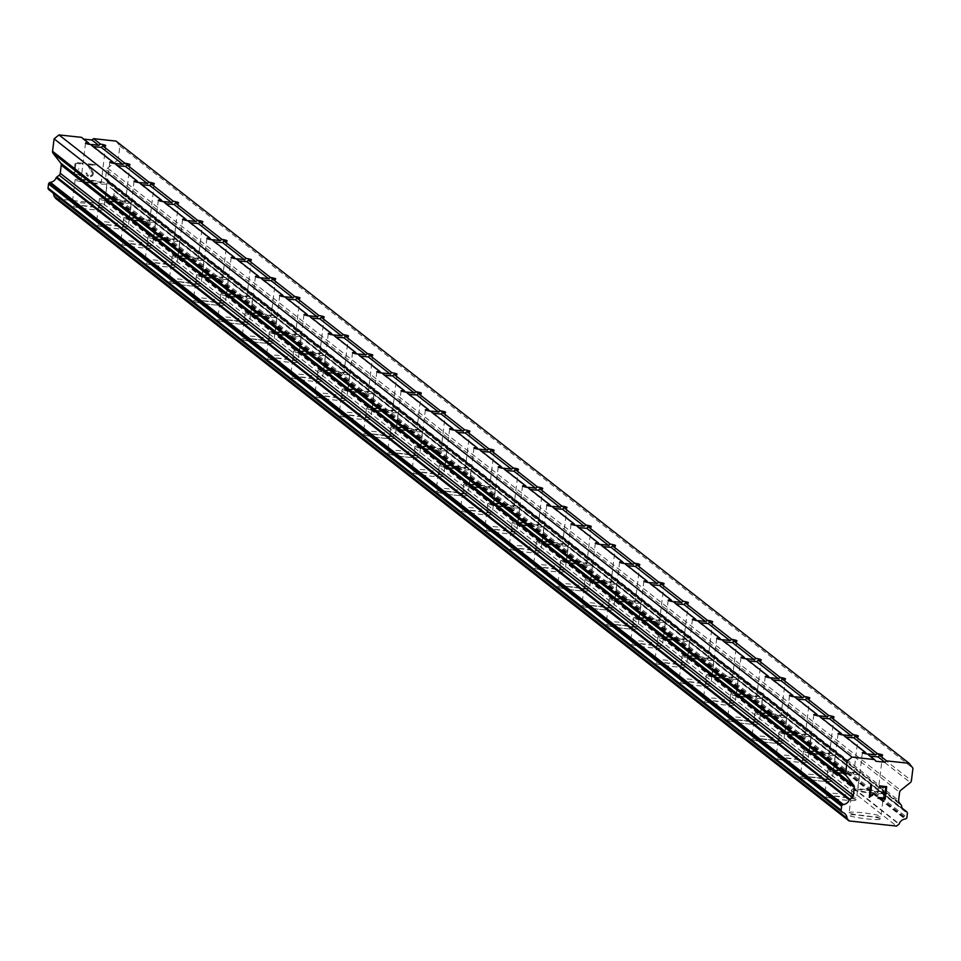 <?xml version="1.0" encoding="UTF-8"?>
<svg xmlns="http://www.w3.org/2000/svg" width="961" height="961" viewBox="0 0 961 961"><rect width="100%" height="100%" fill="white"/><g stroke="black" fill="none" stroke-linecap="round" stroke-linejoin="round"><path stroke-width="0.72" stroke-dasharray="4.8 3.6" d="M857.897 790.194A10.187 0.937 -173 0 1 857.789 790.038A10.187 0.937 -173 0 1 867.254 790.254A10.187 0.937 -173 0 1 877.922 792.357A10.187 0.937 -173 0 1 878.018 792.513A10.187 0.937 -173 0 1 868.564 792.296A10.187 0.937 -173 0 1 857.897 790.194M880.468 818.844A16.013 1.478 7 0 0 863.699 815.529A16.013 1.478 7 0 0 848.839 815.192A16.013 1.478 7 0 0 848.995 815.433A16.013 1.478 7 0 0 865.753 818.748A16.013 1.478 7 0 0 880.624 819.084A16.013 1.478 7 0 0 880.468 818.844M880.456 818.868A16.013 1.478 7 0 0 863.699 815.553A16.013 1.478 7 0 0 848.839 815.216A16.013 1.478 7 0 0 848.995 815.457A16.013 1.478 7 0 0 865.753 818.772A16.013 1.478 7 0 0 880.612 819.12A16.013 1.478 7 0 0 880.456 818.868M833.619 771.142A10.187 0.937 -173 0 1 833.511 770.986A10.187 0.937 -173 0 1 842.977 771.202A10.187 0.937 -173 0 1 853.644 773.317A10.187 0.937 -173 0 1 853.74 773.473A10.187 0.937 -173 0 1 844.287 773.257A10.187 0.937 -173 0 1 833.619 771.142M856.191 799.792A16.013 1.478 7 0 0 839.421 796.477A16.013 1.478 7 0 0 824.562 796.14A16.013 1.478 7 0 0 824.718 796.381A16.013 1.478 7 0 0 841.476 799.696A16.013 1.478 7 0 0 856.347 800.045A16.013 1.478 7 0 0 856.191 799.792M856.179 799.828A16.013 1.478 7 0 0 839.421 796.513A16.013 1.478 7 0 0 824.562 796.164A16.013 1.478 7 0 0 824.718 796.417A16.013 1.478 7 0 0 841.476 799.732A16.013 1.478 7 0 0 856.335 800.069A16.013 1.478 7 0 0 856.179 799.828M809.342 752.091A10.187 0.937 -173 0 1 809.234 751.934A10.187 0.937 -173 0 1 818.7 752.151A10.187 0.937 -173 0 1 829.367 754.265A10.187 0.937 -173 0 1 829.463 754.421A10.187 0.937 -173 0 1 820.009 754.205A10.187 0.937 -173 0 1 809.342 752.091M831.914 780.752A16.013 1.478 7 0 0 815.144 777.425A16.013 1.478 7 0 0 800.285 777.089A16.013 1.478 7 0 0 800.441 777.341A16.013 1.478 7 0 0 817.198 780.656A16.013 1.478 7 0 0 832.07 780.993A16.013 1.478 7 0 0 831.914 780.752A16.013 1.478 7 0 0 815.144 777.461A16.013 1.478 7 0 0 800.285 777.125A16.013 1.478 7 0 0 800.441 777.365A16.013 1.478 7 0 0 817.198 780.68A16.013 1.478 7 0 0 832.058 781.017A16.013 1.478 7 0 0 831.902 780.776M785.065 733.051A10.187 0.937 -173 0 1 784.957 732.895A10.187 0.937 -173 0 1 794.423 733.111A10.187 0.937 -173 0 1 805.09 735.213A10.187 0.937 -173 0 1 805.186 735.369A10.187 0.937 -173 0 1 795.72 735.153A10.187 0.937 -173 0 1 785.065 733.051M807.636 761.701A16.013 1.478 7 0 0 790.867 758.385A16.013 1.478 7 0 0 776.007 758.049A16.013 1.478 7 0 0 776.164 758.289A16.013 1.478 7 0 0 792.921 761.605A16.013 1.478 7 0 0 807.793 761.941A16.013 1.478 7 0 0 807.636 761.701M807.624 761.725A16.013 1.478 7 0 0 790.867 758.409A16.013 1.478 7 0 0 776.007 758.073A16.013 1.478 7 0 0 776.164 758.313A16.013 1.478 7 0 0 792.921 761.641A16.013 1.478 7 0 0 807.781 761.977A16.013 1.478 7 0 0 807.624 761.725M760.788 713.999A10.187 0.937 -173 0 1 760.68 713.843A10.187 0.937 -173 0 1 770.145 714.059A10.187 0.937 -173 0 1 780.812 716.173A10.187 0.937 -173 0 1 780.909 716.329A10.187 0.937 -173 0 1 771.443 716.113A10.187 0.937 -173 0 1 760.788 713.999M783.359 742.649A16.013 1.478 7 0 0 766.59 739.333A16.013 1.478 7 0 0 751.73 738.997A16.013 1.478 7 0 0 751.886 739.237A16.013 1.478 7 0 0 768.644 742.565A16.013 1.478 7 0 0 783.515 742.901A16.013 1.478 7 0 0 783.359 742.649A16.013 1.478 7 0 0 766.59 739.369A16.013 1.478 7 0 0 751.73 739.021A16.013 1.478 7 0 0 751.886 739.273A16.013 1.478 7 0 0 768.644 742.589A16.013 1.478 7 0 0 783.503 742.925A16.013 1.478 7 0 0 783.347 742.685M736.51 694.947A10.187 0.937 -173 0 1 736.402 694.791A10.187 0.937 -173 0 1 745.868 695.007A10.187 0.937 -173 0 1 756.535 697.121A10.187 0.937 -173 0 1 756.631 697.278A10.187 0.937 -173 0 1 747.165 697.061A10.187 0.937 -173 0 1 736.51 694.947M759.082 723.609A16.013 1.478 7 0 0 742.312 720.294A16.013 1.478 7 0 0 727.453 719.945A16.013 1.478 7 0 0 727.609 720.197A16.013 1.478 7 0 0 744.367 723.513A16.013 1.478 7 0 0 759.238 723.849A16.013 1.478 7 0 0 759.082 723.609A16.013 1.478 7 0 0 742.312 720.318A16.013 1.478 7 0 0 727.453 719.981A16.013 1.478 7 0 0 727.609 720.221A16.013 1.478 7 0 0 744.367 723.537A16.013 1.478 7 0 0 759.226 723.885A16.013 1.478 7 0 0 759.07 723.633M712.233 675.907A10.187 0.937 -173 0 1 712.125 675.751A10.187 0.937 -173 0 1 721.591 675.967A10.187 0.937 -173 0 1 732.258 678.082A10.187 0.937 -173 0 1 732.354 678.226A10.187 0.937 -173 0 1 722.888 678.01A10.187 0.937 -173 0 1 712.233 675.907M734.805 704.557A16.013 1.478 7 0 0 718.035 701.242A16.013 1.478 7 0 0 703.176 700.905A16.013 1.478 7 0 0 703.332 701.146A16.013 1.478 7 0 0 720.089 704.461A16.013 1.478 7 0 0 734.961 704.797A16.013 1.478 7 0 0 734.805 704.557M734.793 704.593A16.013 1.478 7 0 0 718.035 701.266A16.013 1.478 7 0 0 703.176 700.929A16.013 1.478 7 0 0 703.332 701.17A16.013 1.478 7 0 0 720.089 704.497A16.013 1.478 7 0 0 734.949 704.833A16.013 1.478 7 0 0 734.793 704.593M687.956 656.856A10.187 0.937 -173 0 1 687.848 656.699A10.187 0.937 -173 0 1 697.314 656.916A10.187 0.937 -173 0 1 707.981 659.03A10.187 0.937 -173 0 1 708.077 659.186A10.187 0.937 -173 0 1 698.611 658.97A10.187 0.937 -173 0 1 687.956 656.856M710.527 685.505A16.013 1.478 7 0 0 693.758 682.19A16.013 1.478 7 0 0 678.898 681.854A16.013 1.478 7 0 0 679.055 682.094A16.013 1.478 7 0 0 695.812 685.421A16.013 1.478 7 0 0 710.684 685.758A16.013 1.478 7 0 0 710.527 685.505M710.515 685.541A16.013 1.478 7 0 0 693.758 682.226A16.013 1.478 7 0 0 678.898 681.878A16.013 1.478 7 0 0 679.055 682.13A16.013 1.478 7 0 0 695.812 685.445A16.013 1.478 7 0 0 710.672 685.782A16.013 1.478 7 0 0 710.515 685.541M663.679 637.804A10.187 0.937 -173 0 1 663.57 637.648A10.187 0.937 -173 0 1 673.036 637.864A10.187 0.937 -173 0 1 683.703 639.978A10.187 0.937 -173 0 1 683.8 640.134A10.187 0.937 -173 0 1 674.334 639.918A10.187 0.937 -173 0 1 663.679 637.804M686.25 666.466A16.013 1.478 7 0 0 669.481 663.15A16.013 1.478 7 0 0 654.621 662.802A16.013 1.478 7 0 0 654.777 663.054A16.013 1.478 7 0 0 671.535 666.369A16.013 1.478 7 0 0 686.406 666.706A16.013 1.478 7 0 0 686.25 666.466M686.238 666.49A16.013 1.478 7 0 0 669.481 663.174A16.013 1.478 7 0 0 654.621 662.838A16.013 1.478 7 0 0 654.777 663.078A16.013 1.478 7 0 0 671.535 666.393A16.013 1.478 7 0 0 686.394 666.742A16.013 1.478 7 0 0 686.238 666.49M639.401 618.764A10.187 0.937 -173 0 1 639.293 618.608A10.187 0.937 -173 0 1 648.759 618.824A10.187 0.937 -173 0 1 659.426 620.938A10.187 0.937 -173 0 1 659.522 621.094A10.187 0.937 -173 0 1 650.056 620.878A10.187 0.937 -173 0 1 639.401 618.764M661.973 647.414A16.013 1.478 7 0 0 645.203 644.098A16.013 1.478 7 0 0 630.344 643.762A16.013 1.478 7 0 0 630.5 644.002A16.013 1.478 7 0 0 647.258 647.318A16.013 1.478 7 0 0 662.129 647.666A16.013 1.478 7 0 0 661.973 647.414M661.961 647.45A16.013 1.478 7 0 0 645.203 644.122A16.013 1.478 7 0 0 630.344 643.786A16.013 1.478 7 0 0 630.5 644.026A16.013 1.478 7 0 0 647.258 647.354A16.013 1.478 7 0 0 662.117 647.69A16.013 1.478 7 0 0 661.961 647.45M615.124 599.712A10.187 0.937 -173 0 1 615.016 599.556A10.187 0.937 -173 0 1 624.482 599.772A10.187 0.937 -173 0 1 635.149 601.886A10.187 0.937 -173 0 1 635.245 602.042A10.187 0.937 -173 0 1 625.779 601.826A10.187 0.937 -173 0 1 615.124 599.712M637.696 628.374A16.013 1.478 7 0 0 620.926 625.046A16.013 1.478 7 0 0 606.067 624.71A16.013 1.478 7 0 0 606.223 624.95A16.013 1.478 7 0 0 622.98 628.278A16.013 1.478 7 0 0 637.852 628.614A16.013 1.478 7 0 0 637.696 628.374A16.013 1.478 7 0 0 620.926 625.082A16.013 1.478 7 0 0 606.067 624.734A16.013 1.478 7 0 0 606.223 624.986A16.013 1.478 7 0 0 622.98 628.302A16.013 1.478 7 0 0 637.84 628.638A16.013 1.478 7 0 0 637.684 628.398M590.847 580.66A10.187 0.937 -173 0 1 590.739 580.516A10.187 0.937 -173 0 1 600.205 580.732A10.187 0.937 -173 0 1 610.872 582.834A10.187 0.937 -173 0 1 610.968 582.991A10.187 0.937 -173 0 1 601.502 582.774A10.187 0.937 -173 0 1 590.847 580.66M613.418 609.322A16.013 1.478 7 0 0 596.649 606.007A16.013 1.478 7 0 0 581.789 605.658A16.013 1.478 7 0 0 581.946 605.91A16.013 1.478 7 0 0 598.703 609.226A16.013 1.478 7 0 0 613.574 609.562A16.013 1.478 7 0 0 613.418 609.322A16.013 1.478 7 0 0 596.649 606.031A16.013 1.478 7 0 0 581.789 605.694A16.013 1.478 7 0 0 581.946 605.935A16.013 1.478 7 0 0 598.703 609.25A16.013 1.478 7 0 0 613.562 609.598A16.013 1.478 7 0 0 613.406 609.346M566.57 561.62A10.187 0.937 -173 0 1 566.461 561.464A10.187 0.937 -173 0 1 575.927 561.68A10.187 0.937 -173 0 1 586.594 563.795A10.187 0.937 -173 0 1 586.69 563.951A10.187 0.937 -173 0 1 577.225 563.735A10.187 0.937 -173 0 1 566.57 561.62M589.141 590.27A16.013 1.478 7 0 0 572.372 586.955A16.013 1.478 7 0 0 557.512 586.618A16.013 1.478 7 0 0 557.668 586.859A16.013 1.478 7 0 0 574.426 590.174A16.013 1.478 7 0 0 589.297 590.522A16.013 1.478 7 0 0 589.141 590.27A16.013 1.478 7 0 0 572.372 586.979A16.013 1.478 7 0 0 557.512 586.642A16.013 1.478 7 0 0 557.668 586.895A16.013 1.478 7 0 0 574.426 590.21A16.013 1.478 7 0 0 589.285 590.547A16.013 1.478 7 0 0 589.129 590.306M542.292 542.569A10.187 0.937 -173 0 1 542.184 542.412A10.187 0.937 -173 0 1 551.65 542.629A10.187 0.937 -173 0 1 562.317 544.743A10.187 0.937 -173 0 1 562.413 544.899A10.187 0.937 -173 0 1 552.947 544.683A10.187 0.937 -173 0 1 542.292 542.569M564.864 571.23A16.013 1.478 7 0 0 548.094 567.903A16.013 1.478 7 0 0 533.235 567.567A16.013 1.478 7 0 0 533.391 567.807A16.013 1.478 7 0 0 550.148 571.134A16.013 1.478 7 0 0 565.02 571.471A16.013 1.478 7 0 0 564.864 571.23M564.852 571.254A16.013 1.478 7 0 0 548.094 567.939A16.013 1.478 7 0 0 533.235 567.603A16.013 1.478 7 0 0 533.391 567.843A16.013 1.478 7 0 0 550.148 571.158A16.013 1.478 7 0 0 565.008 571.495A16.013 1.478 7 0 0 564.852 571.254M518.003 523.529A10.187 0.937 -173 0 1 517.907 523.373A10.187 0.937 -173 0 1 527.373 523.589A10.187 0.937 -173 0 1 538.04 525.691A10.187 0.937 -173 0 1 538.136 525.847A10.187 0.937 -173 0 1 528.67 525.631A10.187 0.937 -173 0 1 518.003 523.529M540.587 552.179A16.013 1.478 7 0 0 523.817 548.863A16.013 1.478 7 0 0 508.958 548.515A16.013 1.478 7 0 0 509.114 548.767A16.013 1.478 7 0 0 525.871 552.082A16.013 1.478 7 0 0 540.743 552.419A16.013 1.478 7 0 0 540.587 552.179M540.575 552.203A16.013 1.478 7 0 0 523.817 548.887A16.013 1.478 7 0 0 508.958 548.551A16.013 1.478 7 0 0 509.114 548.791A16.013 1.478 7 0 0 525.871 552.107A16.013 1.478 7 0 0 540.731 552.455A16.013 1.478 7 0 0 540.575 552.203M493.726 504.477A10.187 0.937 -173 0 1 493.63 504.321A10.187 0.937 -173 0 1 503.096 504.537A10.187 0.937 -173 0 1 513.763 506.651A10.187 0.937 -173 0 1 513.859 506.807A10.187 0.937 -173 0 1 504.393 506.591A10.187 0.937 -173 0 1 493.726 504.477M516.309 533.127A16.013 1.478 7 0 0 499.54 529.811A16.013 1.478 7 0 0 484.68 529.475A16.013 1.478 7 0 0 484.837 529.715A16.013 1.478 7 0 0 501.594 533.031A16.013 1.478 7 0 0 516.453 533.379A16.013 1.478 7 0 0 516.309 533.127M516.297 533.163A16.013 1.478 7 0 0 499.54 529.835A16.013 1.478 7 0 0 484.68 529.499A16.013 1.478 7 0 0 484.837 529.751A16.013 1.478 7 0 0 501.594 533.067A16.013 1.478 7 0 0 516.453 533.403A16.013 1.478 7 0 0 516.297 533.163M469.448 485.425A10.187 0.937 -173 0 1 469.352 485.269A10.187 0.937 -173 0 1 478.818 485.485A10.187 0.937 -173 0 1 489.485 487.599A10.187 0.937 -173 0 1 489.581 487.756A10.187 0.937 -173 0 1 480.116 487.539A10.187 0.937 -173 0 1 469.448 485.425M492.032 514.087A16.013 1.478 7 0 0 475.263 510.759A16.013 1.478 7 0 0 460.403 510.423A16.013 1.478 7 0 0 460.559 510.675A16.013 1.478 7 0 0 477.317 513.991A16.013 1.478 7 0 0 492.176 514.327A16.013 1.478 7 0 0 492.032 514.087M492.02 514.111A16.013 1.478 7 0 0 475.263 510.796A16.013 1.478 7 0 0 460.403 510.459A16.013 1.478 7 0 0 460.559 510.699A16.013 1.478 7 0 0 477.317 514.015A16.013 1.478 7 0 0 492.176 514.351A16.013 1.478 7 0 0 492.02 514.111M445.171 466.385A10.187 0.937 -173 0 1 445.075 466.229A10.187 0.937 -173 0 1 454.541 466.445A10.187 0.937 -173 0 1 465.208 468.548A10.187 0.937 -173 0 1 465.304 468.704A10.187 0.937 -173 0 1 455.838 468.487A10.187 0.937 -173 0 1 445.171 466.385M467.755 495.035A16.013 1.478 7 0 0 450.985 491.72A16.013 1.478 7 0 0 436.126 491.383A16.013 1.478 7 0 0 436.282 491.624A16.013 1.478 7 0 0 453.039 494.939A16.013 1.478 7 0 0 467.899 495.275A16.013 1.478 7 0 0 467.755 495.035A16.013 1.478 7 0 0 450.985 491.744A16.013 1.478 7 0 0 436.126 491.407A16.013 1.478 7 0 0 436.282 491.648A16.013 1.478 7 0 0 453.039 494.975A16.013 1.478 7 0 0 467.899 495.311A16.013 1.478 7 0 0 467.743 495.059M420.894 447.333A10.187 0.937 -173 0 1 420.798 447.177A10.187 0.937 -173 0 1 430.264 447.394A10.187 0.937 -173 0 1 440.931 449.508A10.187 0.937 -173 0 1 441.027 449.664A10.187 0.937 -173 0 1 431.561 449.448A10.187 0.937 -173 0 1 420.894 447.333M443.477 475.983A16.013 1.478 7 0 0 426.708 472.668A16.013 1.478 7 0 0 411.849 472.331A16.013 1.478 7 0 0 412.005 472.572A16.013 1.478 7 0 0 428.762 475.887A16.013 1.478 7 0 0 443.622 476.236A16.013 1.478 7 0 0 443.477 475.983M443.465 476.019A16.013 1.478 7 0 0 426.708 472.704A16.013 1.478 7 0 0 411.849 472.356A16.013 1.478 7 0 0 412.005 472.608A16.013 1.478 7 0 0 428.762 475.923A16.013 1.478 7 0 0 443.622 476.26A16.013 1.478 7 0 0 443.465 476.019M396.617 428.282A10.187 0.937 -173 0 1 396.521 428.125A10.187 0.937 -173 0 1 405.986 428.342A10.187 0.937 -173 0 1 416.654 430.456A10.187 0.937 -173 0 1 416.75 430.612A10.187 0.937 -173 0 1 407.284 430.396A10.187 0.937 -173 0 1 396.617 428.282M419.2 456.943A16.013 1.478 7 0 0 402.431 453.628A16.013 1.478 7 0 0 387.571 453.28A16.013 1.478 7 0 0 387.727 453.532A16.013 1.478 7 0 0 404.485 456.847A16.013 1.478 7 0 0 419.344 457.184A16.013 1.478 7 0 0 419.2 456.943A16.013 1.478 7 0 0 402.431 453.652A16.013 1.478 7 0 0 387.571 453.316A16.013 1.478 7 0 0 387.715 453.556A16.013 1.478 7 0 0 404.485 456.871A16.013 1.478 7 0 0 419.344 457.208A16.013 1.478 7 0 0 419.188 456.968M372.339 409.242A10.187 0.937 -173 0 1 372.243 409.086A10.187 0.937 -173 0 1 381.709 409.302A10.187 0.937 -173 0 1 392.376 411.404A10.187 0.937 -173 0 1 392.472 411.56A10.187 0.937 -173 0 1 383.007 411.344A10.187 0.937 -173 0 1 372.339 409.242M394.911 437.892A16.013 1.478 7 0 0 378.154 434.576A16.013 1.478 7 0 0 363.294 434.24A16.013 1.478 7 0 0 363.45 434.48A16.013 1.478 7 0 0 380.208 437.796A16.013 1.478 7 0 0 395.067 438.132A16.013 1.478 7 0 0 394.911 437.892A16.013 1.478 7 0 0 378.154 434.6A16.013 1.478 7 0 0 363.294 434.264A16.013 1.478 7 0 0 363.438 434.504A16.013 1.478 7 0 0 380.208 437.832A16.013 1.478 7 0 0 395.067 438.168A16.013 1.478 7 0 0 394.911 437.916M348.062 390.19A10.187 0.937 -173 0 1 347.966 390.034A10.187 0.937 -173 0 1 357.432 390.25A10.187 0.937 -173 0 1 368.099 392.364A10.187 0.937 -173 0 1 368.195 392.52A10.187 0.937 -173 0 1 358.729 392.304A10.187 0.937 -173 0 1 348.062 390.19M370.634 418.84A16.013 1.478 7 0 0 353.876 415.524A16.013 1.478 7 0 0 339.017 415.188A16.013 1.478 7 0 0 339.173 415.428A16.013 1.478 7 0 0 355.93 418.756A16.013 1.478 7 0 0 370.79 419.092A16.013 1.478 7 0 0 370.634 418.84M370.634 418.876A16.013 1.478 7 0 0 353.876 415.56A16.013 1.478 7 0 0 339.017 415.212A16.013 1.478 7 0 0 339.161 415.464A16.013 1.478 7 0 0 355.93 418.78A16.013 1.478 7 0 0 370.79 419.116A16.013 1.478 7 0 0 370.634 418.876M323.785 371.138A10.187 0.937 -173 0 1 323.689 370.982A10.187 0.937 -173 0 1 333.155 371.198A10.187 0.937 -173 0 1 343.822 373.312A10.187 0.937 -173 0 1 343.918 373.469A10.187 0.937 -173 0 1 334.452 373.252A10.187 0.937 -173 0 1 323.785 371.138M346.356 399.8A16.013 1.478 7 0 0 329.599 396.485A16.013 1.478 7 0 0 314.74 396.136A16.013 1.478 7 0 0 314.896 396.388A16.013 1.478 7 0 0 331.653 399.704A16.013 1.478 7 0 0 346.513 400.04A16.013 1.478 7 0 0 346.356 399.8M346.356 399.824A16.013 1.478 7 0 0 329.599 396.509A16.013 1.478 7 0 0 314.74 396.172A16.013 1.478 7 0 0 314.884 396.412A16.013 1.478 7 0 0 331.653 399.728A16.013 1.478 7 0 0 346.513 400.076A16.013 1.478 7 0 0 346.356 399.824M299.508 352.098A10.187 0.937 -173 0 1 299.412 351.942A10.187 0.937 -173 0 1 308.877 352.158A10.187 0.937 -173 0 1 319.532 354.273A10.187 0.937 -173 0 1 319.641 354.417A10.187 0.937 -173 0 1 310.175 354.213A10.187 0.937 -173 0 1 299.508 352.098M322.079 380.748A16.013 1.478 7 0 0 305.322 377.433A16.013 1.478 7 0 0 290.462 377.096A16.013 1.478 7 0 0 290.618 377.337A16.013 1.478 7 0 0 307.376 380.652A16.013 1.478 7 0 0 322.235 381A16.013 1.478 7 0 0 322.079 380.748M322.079 380.784A16.013 1.478 7 0 0 305.322 377.457A16.013 1.478 7 0 0 290.45 377.12A16.013 1.478 7 0 0 290.606 377.361A16.013 1.478 7 0 0 307.376 380.688A16.013 1.478 7 0 0 322.235 381.024A16.013 1.478 7 0 0 322.079 380.784M275.23 333.047A10.187 0.937 -173 0 1 275.134 332.89A10.187 0.937 -173 0 1 284.6 333.107A10.187 0.937 -173 0 1 295.255 335.221A10.187 0.937 -173 0 1 295.363 335.377A10.187 0.937 -173 0 1 285.897 335.161A10.187 0.937 -173 0 1 275.23 333.047M297.802 361.708A16.013 1.478 7 0 0 281.044 358.381A16.013 1.478 7 0 0 266.185 358.045A16.013 1.478 7 0 0 266.341 358.285A16.013 1.478 7 0 0 283.099 361.612A16.013 1.478 7 0 0 297.958 361.949A16.013 1.478 7 0 0 297.802 361.708M297.802 361.732A16.013 1.478 7 0 0 281.044 358.417A16.013 1.478 7 0 0 266.173 358.069A16.013 1.478 7 0 0 266.329 358.321A16.013 1.478 7 0 0 283.099 361.636A16.013 1.478 7 0 0 297.958 361.973A16.013 1.478 7 0 0 297.802 361.732M250.953 313.995A10.187 0.937 -173 0 1 250.857 313.839A10.187 0.937 -173 0 1 260.323 314.055A10.187 0.937 -173 0 1 270.978 316.169A10.187 0.937 -173 0 1 271.086 316.325A10.187 0.937 -173 0 1 261.62 316.109A10.187 0.937 -173 0 1 250.953 313.995M273.525 342.657A16.013 1.478 7 0 0 256.767 339.341A16.013 1.478 7 0 0 241.908 338.993A16.013 1.478 7 0 0 242.064 339.245A16.013 1.478 7 0 0 258.821 342.56A16.013 1.478 7 0 0 273.681 342.897A16.013 1.478 7 0 0 273.525 342.657A16.013 1.478 7 0 0 256.767 339.365A16.013 1.478 7 0 0 241.896 339.029A16.013 1.478 7 0 0 242.052 339.269A16.013 1.478 7 0 0 258.821 342.584A16.013 1.478 7 0 0 273.681 342.933A16.013 1.478 7 0 0 273.525 342.681M226.676 294.955A10.187 0.937 -173 0 1 226.58 294.799A10.187 0.937 -173 0 1 236.046 295.015A10.187 0.937 -173 0 1 246.701 297.129A10.187 0.937 -173 0 1 246.809 297.285A10.187 0.937 -173 0 1 237.343 297.069A10.187 0.937 -173 0 1 226.676 294.955M249.247 323.605A16.013 1.478 7 0 0 232.49 320.289A16.013 1.478 7 0 0 217.63 319.953A16.013 1.478 7 0 0 217.787 320.193A16.013 1.478 7 0 0 234.544 323.509A16.013 1.478 7 0 0 249.404 323.857A16.013 1.478 7 0 0 249.247 323.605A16.013 1.478 7 0 0 232.49 320.313A16.013 1.478 7 0 0 217.618 319.977A16.013 1.478 7 0 0 217.775 320.217A16.013 1.478 7 0 0 234.544 323.545A16.013 1.478 7 0 0 249.404 323.881A16.013 1.478 7 0 0 249.247 323.641M202.399 275.903A10.187 0.937 -173 0 1 202.303 275.747A10.187 0.937 -173 0 1 211.768 275.963A10.187 0.937 -173 0 1 222.423 278.077A10.187 0.937 -173 0 1 222.532 278.234A10.187 0.937 -173 0 1 213.066 278.017A10.187 0.937 -173 0 1 202.399 275.903M224.97 304.565A16.013 1.478 7 0 0 208.213 301.237A16.013 1.478 7 0 0 193.353 300.901A16.013 1.478 7 0 0 193.509 301.141A16.013 1.478 7 0 0 210.267 304.469A16.013 1.478 7 0 0 225.126 304.805A16.013 1.478 7 0 0 224.97 304.565A16.013 1.478 7 0 0 208.213 301.274A16.013 1.478 7 0 0 193.341 300.925A16.013 1.478 7 0 0 193.497 301.177A16.013 1.478 7 0 0 210.267 304.493A16.013 1.478 7 0 0 225.126 304.829A16.013 1.478 7 0 0 224.97 304.589M178.121 256.851A10.187 0.937 -173 0 1 178.025 256.707A10.187 0.937 -173 0 1 187.491 256.923A10.187 0.937 -173 0 1 198.146 259.026A10.187 0.937 -173 0 1 198.254 259.182A10.187 0.937 -173 0 1 188.788 258.965A10.187 0.937 -173 0 1 178.121 256.851M200.693 285.513A16.013 1.478 7 0 0 183.935 282.198A16.013 1.478 7 0 0 169.076 281.849A16.013 1.478 7 0 0 169.232 282.102A16.013 1.478 7 0 0 185.99 285.417A16.013 1.478 7 0 0 200.849 285.753A16.013 1.478 7 0 0 200.693 285.513A16.013 1.478 7 0 0 183.935 282.222A16.013 1.478 7 0 0 169.064 281.885A16.013 1.478 7 0 0 169.22 282.126A16.013 1.478 7 0 0 185.99 285.441A16.013 1.478 7 0 0 200.849 285.789A16.013 1.478 7 0 0 200.693 285.537M153.844 237.811A10.187 0.937 -173 0 1 153.748 237.655A10.187 0.937 -173 0 1 163.214 237.872A10.187 0.937 -173 0 1 173.869 239.986A10.187 0.937 -173 0 1 173.977 240.142A10.187 0.937 -173 0 1 164.511 239.926A10.187 0.937 -173 0 1 153.844 237.811M176.416 266.461A16.013 1.478 7 0 0 159.658 263.146A16.013 1.478 7 0 0 144.799 262.809A16.013 1.478 7 0 0 144.955 263.05A16.013 1.478 7 0 0 161.712 266.365A16.013 1.478 7 0 0 176.572 266.714A16.013 1.478 7 0 0 176.416 266.461M176.416 266.497A16.013 1.478 7 0 0 159.658 263.17A16.013 1.478 7 0 0 144.787 262.834A16.013 1.478 7 0 0 144.943 263.086A16.013 1.478 7 0 0 161.712 266.401A16.013 1.478 7 0 0 176.572 266.738A16.013 1.478 7 0 0 176.416 266.497M129.567 218.76A10.187 0.937 -173 0 1 129.471 218.603A10.187 0.937 -173 0 1 138.937 218.82A10.187 0.937 -173 0 1 149.592 220.934A10.187 0.937 -173 0 1 149.7 221.09A10.187 0.937 -173 0 1 140.234 220.874A10.187 0.937 -173 0 1 129.567 218.76M152.138 247.421A16.013 1.478 7 0 0 135.381 244.094A16.013 1.478 7 0 0 120.521 243.758A16.013 1.478 7 0 0 120.678 243.998A16.013 1.478 7 0 0 137.435 247.325A16.013 1.478 7 0 0 152.294 247.662A16.013 1.478 7 0 0 152.138 247.421M152.138 247.445A16.013 1.478 7 0 0 135.381 244.13A16.013 1.478 7 0 0 120.509 243.794A16.013 1.478 7 0 0 120.666 244.034A16.013 1.478 7 0 0 137.435 247.349A16.013 1.478 7 0 0 152.294 247.686A16.013 1.478 7 0 0 152.138 247.445M105.29 199.72A10.187 0.937 -173 0 1 105.193 199.564A10.187 0.937 -173 0 1 114.659 199.78A10.187 0.937 -173 0 1 125.314 201.882A10.187 0.937 -173 0 1 125.423 202.038A10.187 0.937 -173 0 1 115.957 201.822A10.187 0.937 -173 0 1 105.29 199.72M127.861 228.37A16.013 1.478 7 0 0 111.104 225.054A16.013 1.478 7 0 0 96.244 224.706A16.013 1.478 7 0 0 96.4 224.958A16.013 1.478 7 0 0 113.158 228.274A16.013 1.478 7 0 0 128.017 228.61A16.013 1.478 7 0 0 127.861 228.37M127.861 228.394A16.013 1.478 7 0 0 111.104 225.078A16.013 1.478 7 0 0 96.232 224.742A16.013 1.478 7 0 0 96.388 224.982A16.013 1.478 7 0 0 113.158 228.298A16.013 1.478 7 0 0 128.017 228.646A16.013 1.478 7 0 0 127.861 228.394M81.012 180.668A10.187 0.937 -173 0 1 80.916 180.512A10.187 0.937 -173 0 1 90.382 180.728A10.187 0.937 -173 0 1 101.037 182.842A10.187 0.937 -173 0 1 101.145 182.998A10.187 0.937 -173 0 1 91.679 182.782A10.187 0.937 -173 0 1 81.012 180.668M103.584 209.318A16.013 1.478 7 0 0 86.826 206.002A16.013 1.478 7 0 0 71.967 205.666A16.013 1.478 7 0 0 72.123 205.906A16.013 1.478 7 0 0 88.88 209.222A16.013 1.478 7 0 0 103.74 209.57A16.013 1.478 7 0 0 103.584 209.318M103.584 209.354A16.013 1.478 7 0 0 86.826 206.038A16.013 1.478 7 0 0 71.955 205.69A16.013 1.478 7 0 0 72.111 205.942A16.013 1.478 7 0 0 88.88 209.258A16.013 1.478 7 0 0 103.74 209.594A16.013 1.478 7 0 0 103.584 209.354M75.294 180.043A16.013 1.478 -173 0 1 75.138 179.803A16.013 1.478 -173 0 1 89.998 180.139A16.013 1.478 -173 0 1 106.767 183.455A16.013 1.478 -173 0 1 106.923 183.707A16.013 1.478 -173 0 1 92.052 183.359A16.013 1.478 -173 0 1 75.294 180.043M72.435 203.324A16.013 1.478 -173 0 1 72.279 203.071A16.013 1.478 -173 0 1 87.151 203.42A16.013 1.478 -173 0 1 103.908 206.735A16.013 1.478 -173 0 1 104.064 206.975A16.013 1.478 -173 0 1 89.193 206.639A16.013 1.478 -173 0 1 72.435 203.324M99.572 199.095A16.013 1.478 -173 0 1 99.415 198.855A16.013 1.478 -173 0 1 114.275 199.191A16.013 1.478 -173 0 1 131.044 202.507A16.013 1.478 -173 0 1 131.201 202.747A16.013 1.478 -173 0 1 116.329 202.411A16.013 1.478 -173 0 1 99.572 199.095M96.713 222.363A16.013 1.478 -173 0 1 96.556 222.123A16.013 1.478 -173 0 1 111.428 222.459A16.013 1.478 -173 0 1 128.185 225.775A16.013 1.478 -173 0 1 128.342 226.027A16.013 1.478 -173 0 1 113.47 225.691A16.013 1.478 -173 0 1 96.713 222.363M123.849 218.147A16.013 1.478 -173 0 1 123.693 217.895A16.013 1.478 -173 0 1 138.564 218.231A16.013 1.478 -173 0 1 155.322 221.559A16.013 1.478 -173 0 1 155.478 221.799A16.013 1.478 -173 0 1 140.606 221.462A16.013 1.478 -173 0 1 123.849 218.147M120.99 241.415A16.013 1.478 -173 0 1 120.834 241.175A16.013 1.478 -173 0 1 135.705 241.511A16.013 1.478 -173 0 1 152.463 244.827A16.013 1.478 -173 0 1 152.619 245.067A16.013 1.478 -173 0 1 137.747 244.731A16.013 1.478 -173 0 1 120.99 241.415M148.126 237.187A16.013 1.478 -173 0 1 147.97 236.947A16.013 1.478 -173 0 1 162.841 237.283A16.013 1.478 -173 0 1 179.599 240.598A16.013 1.478 -173 0 1 179.755 240.851A16.013 1.478 -173 0 1 164.884 240.502A16.013 1.478 -173 0 1 148.126 237.187M145.267 260.467A16.013 1.478 -173 0 1 145.111 260.215A16.013 1.478 -173 0 1 159.982 260.563A16.013 1.478 -173 0 1 176.74 263.879A16.013 1.478 -173 0 1 176.896 264.119A16.013 1.478 -173 0 1 162.025 263.782A16.013 1.478 -173 0 1 145.267 260.467M172.403 256.239A16.013 1.478 -173 0 1 172.247 255.986A16.013 1.478 -173 0 1 187.119 256.335A16.013 1.478 -173 0 1 203.876 259.65A16.013 1.478 -173 0 1 204.032 259.89A16.013 1.478 -173 0 1 189.161 259.554A16.013 1.478 -173 0 1 172.403 256.239M169.544 279.507A16.013 1.478 -173 0 1 169.388 279.267A16.013 1.478 -173 0 1 184.26 279.603A16.013 1.478 -173 0 1 201.017 282.918A16.013 1.478 -173 0 1 201.173 283.171A16.013 1.478 -173 0 1 186.302 282.822A16.013 1.478 -173 0 1 169.544 279.507M196.681 275.278A16.013 1.478 -173 0 1 196.524 275.038A16.013 1.478 -173 0 1 211.396 275.375A16.013 1.478 -173 0 1 228.153 278.702A16.013 1.478 -173 0 1 228.31 278.942A16.013 1.478 -173 0 1 213.438 278.606A16.013 1.478 -173 0 1 196.681 275.278M193.822 298.559A16.013 1.478 -173 0 1 193.666 298.318A16.013 1.478 -173 0 1 208.537 298.655A16.013 1.478 -173 0 1 225.294 301.97A16.013 1.478 -173 0 1 225.451 302.21A16.013 1.478 -173 0 1 210.579 301.874A16.013 1.478 -173 0 1 193.822 298.559M220.958 294.33A16.013 1.478 -173 0 1 220.802 294.09A16.013 1.478 -173 0 1 235.673 294.426A16.013 1.478 -173 0 1 252.431 297.742A16.013 1.478 -173 0 1 252.587 297.994A16.013 1.478 -173 0 1 237.715 297.646A16.013 1.478 -173 0 1 220.958 294.33M218.099 317.61A16.013 1.478 -173 0 1 217.943 317.358A16.013 1.478 -173 0 1 232.814 317.695A16.013 1.478 -173 0 1 249.572 321.022A16.013 1.478 -173 0 1 249.728 321.262A16.013 1.478 -173 0 1 234.856 320.926A16.013 1.478 -173 0 1 218.099 317.61M245.235 313.382A16.013 1.478 -173 0 1 245.079 313.13A16.013 1.478 -173 0 1 259.95 313.478A16.013 1.478 -173 0 1 276.708 316.794A16.013 1.478 -173 0 1 276.864 317.034A16.013 1.478 -173 0 1 261.993 316.698A16.013 1.478 -173 0 1 245.235 313.382M242.376 336.65A16.013 1.478 -173 0 1 242.22 336.41A16.013 1.478 -173 0 1 257.092 336.746A16.013 1.478 -173 0 1 273.849 340.062A16.013 1.478 -173 0 1 274.005 340.314A16.013 1.478 -173 0 1 259.134 339.966A16.013 1.478 -173 0 1 242.376 336.65M269.512 332.422A16.013 1.478 -173 0 1 269.356 332.182A16.013 1.478 -173 0 1 284.228 332.518A16.013 1.478 -173 0 1 300.985 335.845A16.013 1.478 -173 0 1 301.141 336.086A16.013 1.478 -173 0 1 286.27 335.749A16.013 1.478 -173 0 1 269.512 332.422M266.653 355.702A16.013 1.478 -173 0 1 266.497 355.45A16.013 1.478 -173 0 1 281.369 355.798A16.013 1.478 -173 0 1 298.126 359.114A16.013 1.478 -173 0 1 298.282 359.354A16.013 1.478 -173 0 1 283.411 359.018A16.013 1.478 -173 0 1 266.653 355.702M293.79 351.474A16.013 1.478 -173 0 1 293.634 351.233A16.013 1.478 -173 0 1 308.505 351.57A16.013 1.478 -173 0 1 325.262 354.885A16.013 1.478 -173 0 1 325.419 355.138A16.013 1.478 -173 0 1 310.547 354.789A16.013 1.478 -173 0 1 293.79 351.474M290.931 374.742A16.013 1.478 -173 0 1 290.775 374.502A16.013 1.478 -173 0 1 305.646 374.838A16.013 1.478 -173 0 1 322.403 378.166A16.013 1.478 -173 0 1 322.56 378.406A16.013 1.478 -173 0 1 307.688 378.069A16.013 1.478 -173 0 1 290.931 374.742M318.067 370.526A16.013 1.478 -173 0 1 317.911 370.273A16.013 1.478 -173 0 1 332.782 370.622A16.013 1.478 -173 0 1 349.54 373.937A16.013 1.478 -173 0 1 349.696 374.177A16.013 1.478 -173 0 1 334.824 373.841A16.013 1.478 -173 0 1 318.067 370.526M315.208 393.794A16.013 1.478 -173 0 1 315.052 393.554A16.013 1.478 -173 0 1 329.923 393.89A16.013 1.478 -173 0 1 346.681 397.205A16.013 1.478 -173 0 1 346.837 397.458A16.013 1.478 -173 0 1 331.965 397.109A16.013 1.478 -173 0 1 315.208 393.794M342.344 389.565A16.013 1.478 -173 0 1 342.188 389.325A16.013 1.478 -173 0 1 357.06 389.661A16.013 1.478 -173 0 1 373.817 392.977A16.013 1.478 -173 0 1 373.973 393.229A16.013 1.478 -173 0 1 359.102 392.893A16.013 1.478 -173 0 1 342.344 389.565M339.485 412.846A16.013 1.478 -173 0 1 339.329 412.593A16.013 1.478 -173 0 1 354.201 412.942A16.013 1.478 -173 0 1 370.958 416.257A16.013 1.478 -173 0 1 371.114 416.497A16.013 1.478 -173 0 1 356.243 416.161A16.013 1.478 -173 0 1 339.485 412.846M366.621 408.617A16.013 1.478 -173 0 1 366.465 408.377A16.013 1.478 -173 0 1 381.337 408.713A16.013 1.478 -173 0 1 398.094 412.029A16.013 1.478 -173 0 1 398.25 412.269A16.013 1.478 -173 0 1 383.379 411.933A16.013 1.478 -173 0 1 366.621 408.617M363.763 431.885A16.013 1.478 -173 0 1 363.606 431.645A16.013 1.478 -173 0 1 378.478 431.982A16.013 1.478 -173 0 1 395.235 435.309A16.013 1.478 -173 0 1 395.391 435.549A16.013 1.478 -173 0 1 380.52 435.213A16.013 1.478 -173 0 1 363.763 431.885M390.899 427.669A16.013 1.478 -173 0 1 390.743 427.417A16.013 1.478 -173 0 1 405.614 427.765A16.013 1.478 -173 0 1 422.372 431.081A16.013 1.478 -173 0 1 422.528 431.321A16.013 1.478 -173 0 1 407.656 430.984A16.013 1.478 -173 0 1 390.899 427.669M388.04 450.937A16.013 1.478 -173 0 1 387.884 450.697A16.013 1.478 -173 0 1 402.755 451.033A16.013 1.478 -173 0 1 419.513 454.349A16.013 1.478 -173 0 1 419.669 454.601A16.013 1.478 -173 0 1 404.797 454.253A16.013 1.478 -173 0 1 388.04 450.937M415.176 446.709A16.013 1.478 -173 0 1 415.02 446.469A16.013 1.478 -173 0 1 429.891 446.805A16.013 1.478 -173 0 1 446.649 450.12A16.013 1.478 -173 0 1 446.805 450.373A16.013 1.478 -173 0 1 431.933 450.036A16.013 1.478 -173 0 1 415.176 446.709M412.317 469.989A16.013 1.478 -173 0 1 412.161 469.737A16.013 1.478 -173 0 1 427.032 470.085A16.013 1.478 -173 0 1 443.79 473.401A16.013 1.478 -173 0 1 443.946 473.641A16.013 1.478 -173 0 1 429.074 473.305A16.013 1.478 -173 0 1 412.317 469.989M439.453 465.761A16.013 1.478 -173 0 1 439.297 465.52A16.013 1.478 -173 0 1 454.169 465.857A16.013 1.478 -173 0 1 470.926 469.172A16.013 1.478 -173 0 1 471.082 469.412A16.013 1.478 -173 0 1 456.211 469.076A16.013 1.478 -173 0 1 439.453 465.761M436.594 489.029A16.013 1.478 -173 0 1 436.438 488.789A16.013 1.478 -173 0 1 451.31 489.125A16.013 1.478 -173 0 1 468.067 492.44A16.013 1.478 -173 0 1 468.223 492.693A16.013 1.478 -173 0 1 453.364 492.356A16.013 1.478 -173 0 1 436.594 489.029M463.731 484.812A16.013 1.478 -173 0 1 463.574 484.56A16.013 1.478 -173 0 1 478.446 484.897A16.013 1.478 -173 0 1 495.203 488.224A16.013 1.478 -173 0 1 495.359 488.464A16.013 1.478 -173 0 1 480.488 488.128A16.013 1.478 -173 0 1 463.731 484.812M460.872 508.081A16.013 1.478 -173 0 1 460.715 507.84A16.013 1.478 -173 0 1 475.587 508.177A16.013 1.478 -173 0 1 492.344 511.492A16.013 1.478 -173 0 1 492.5 511.732A16.013 1.478 -173 0 1 477.641 511.396A16.013 1.478 -173 0 1 460.872 508.081M488.008 503.852A16.013 1.478 -173 0 1 487.852 503.612A16.013 1.478 -173 0 1 502.723 503.948A16.013 1.478 -173 0 1 519.481 507.264A16.013 1.478 -173 0 1 519.637 507.516A16.013 1.478 -173 0 1 504.765 507.168A16.013 1.478 -173 0 1 488.008 503.852M485.149 527.133A16.013 1.478 -173 0 1 484.993 526.88A16.013 1.478 -173 0 1 499.864 527.229A16.013 1.478 -173 0 1 516.622 530.544A16.013 1.478 -173 0 1 516.778 530.784A16.013 1.478 -173 0 1 501.918 530.448A16.013 1.478 -173 0 1 485.149 527.133M512.285 522.904A16.013 1.478 -173 0 1 512.129 522.664A16.013 1.478 -173 0 1 527 523A16.013 1.478 -173 0 1 543.758 526.316A16.013 1.478 -173 0 1 543.914 526.556A16.013 1.478 -173 0 1 529.043 526.22A16.013 1.478 -173 0 1 512.285 522.904M509.426 546.172A16.013 1.478 -173 0 1 509.27 545.932A16.013 1.478 -173 0 1 524.141 546.268A16.013 1.478 -173 0 1 540.899 549.584A16.013 1.478 -173 0 1 541.055 549.836A16.013 1.478 -173 0 1 526.196 549.5A16.013 1.478 -173 0 1 509.426 546.172M536.562 541.956A16.013 1.478 -173 0 1 536.406 541.704A16.013 1.478 -173 0 1 551.278 542.04A16.013 1.478 -173 0 1 568.035 545.367A16.013 1.478 -173 0 1 568.191 545.608A16.013 1.478 -173 0 1 553.32 545.271A16.013 1.478 -173 0 1 536.562 541.956M533.703 565.224A16.013 1.478 -173 0 1 533.547 564.984A16.013 1.478 -173 0 1 548.419 565.32A16.013 1.478 -173 0 1 565.176 568.636A16.013 1.478 -173 0 1 565.332 568.876A16.013 1.478 -173 0 1 550.473 568.54A16.013 1.478 -173 0 1 533.703 565.224M560.84 560.996A16.013 1.478 -173 0 1 560.683 560.756A16.013 1.478 -173 0 1 575.555 561.092A16.013 1.478 -173 0 1 592.312 564.407A16.013 1.478 -173 0 1 592.469 564.66A16.013 1.478 -173 0 1 577.597 564.311A16.013 1.478 -173 0 1 560.84 560.996M557.981 584.276A16.013 1.478 -173 0 1 557.824 584.024A16.013 1.478 -173 0 1 572.696 584.36A16.013 1.478 -173 0 1 589.453 587.688A16.013 1.478 -173 0 1 589.61 587.928A16.013 1.478 -173 0 1 574.75 587.591A16.013 1.478 -173 0 1 557.981 584.276M585.117 580.048A16.013 1.478 -173 0 1 584.961 579.795A16.013 1.478 -173 0 1 599.832 580.144A16.013 1.478 -173 0 1 616.59 583.459A16.013 1.478 -173 0 1 616.746 583.699A16.013 1.478 -173 0 1 601.874 583.363A16.013 1.478 -173 0 1 585.117 580.048M582.258 603.316A16.013 1.478 -173 0 1 582.102 603.076A16.013 1.478 -173 0 1 596.973 603.412A16.013 1.478 -173 0 1 613.731 606.727A16.013 1.478 -173 0 1 613.887 606.98A16.013 1.478 -173 0 1 599.027 606.631A16.013 1.478 -173 0 1 582.258 603.316M609.394 599.087A16.013 1.478 -173 0 1 609.238 598.847A16.013 1.478 -173 0 1 624.109 599.183A16.013 1.478 -173 0 1 640.867 602.511A16.013 1.478 -173 0 1 641.023 602.751A16.013 1.478 -173 0 1 626.152 602.415A16.013 1.478 -173 0 1 609.394 599.087M606.535 622.368A16.013 1.478 -173 0 1 606.379 622.127A16.013 1.478 -173 0 1 621.25 622.464A16.013 1.478 -173 0 1 638.008 625.779A16.013 1.478 -173 0 1 638.164 626.019A16.013 1.478 -173 0 1 623.305 625.683A16.013 1.478 -173 0 1 606.535 622.368M633.671 618.139A16.013 1.478 -173 0 1 633.515 617.899A16.013 1.478 -173 0 1 648.387 618.235A16.013 1.478 -173 0 1 665.144 621.551A16.013 1.478 -173 0 1 665.3 621.803A16.013 1.478 -173 0 1 650.429 621.455A16.013 1.478 -173 0 1 633.671 618.139M630.812 641.419A16.013 1.478 -173 0 1 630.656 641.167A16.013 1.478 -173 0 1 645.528 641.504A16.013 1.478 -173 0 1 662.285 644.831A16.013 1.478 -173 0 1 662.441 645.071A16.013 1.478 -173 0 1 647.582 644.735A16.013 1.478 -173 0 1 630.812 641.419M657.949 637.191A16.013 1.478 -173 0 1 657.792 636.939A16.013 1.478 -173 0 1 672.664 637.287A16.013 1.478 -173 0 1 689.421 640.603A16.013 1.478 -173 0 1 689.578 640.843A16.013 1.478 -173 0 1 674.706 640.506A16.013 1.478 -173 0 1 657.949 637.191M655.09 660.459A16.013 1.478 -173 0 1 654.934 660.219A16.013 1.478 -173 0 1 669.805 660.555A16.013 1.478 -173 0 1 686.562 663.871A16.013 1.478 -173 0 1 686.719 664.123A16.013 1.478 -173 0 1 671.859 663.775A16.013 1.478 -173 0 1 655.09 660.459M682.226 656.231A16.013 1.478 -173 0 1 682.07 655.991A16.013 1.478 -173 0 1 696.941 656.327A16.013 1.478 -173 0 1 713.699 659.654A16.013 1.478 -173 0 1 713.855 659.895A16.013 1.478 -173 0 1 698.983 659.558A16.013 1.478 -173 0 1 682.226 656.231M679.367 679.511A16.013 1.478 -173 0 1 679.211 679.259A16.013 1.478 -173 0 1 694.082 679.607A16.013 1.478 -173 0 1 710.84 682.923A16.013 1.478 -173 0 1 710.996 683.163A16.013 1.478 -173 0 1 696.136 682.827A16.013 1.478 -173 0 1 679.367 679.511M706.503 675.283A16.013 1.478 -173 0 1 706.347 675.042A16.013 1.478 -173 0 1 721.218 675.379A16.013 1.478 -173 0 1 737.976 678.694A16.013 1.478 -173 0 1 738.132 678.947A16.013 1.478 -173 0 1 723.273 678.598A16.013 1.478 -173 0 1 706.503 675.283M703.644 698.551A16.013 1.478 -173 0 1 703.488 698.311A16.013 1.478 -173 0 1 718.36 698.647A16.013 1.478 -173 0 1 735.117 701.974A16.013 1.478 -173 0 1 735.273 702.215A16.013 1.478 -173 0 1 720.414 701.878A16.013 1.478 -173 0 1 703.644 698.551M730.78 694.335A16.013 1.478 -173 0 1 730.624 694.082A16.013 1.478 -173 0 1 745.496 694.431A16.013 1.478 -173 0 1 762.253 697.746A16.013 1.478 -173 0 1 762.409 697.986A16.013 1.478 -173 0 1 747.55 697.65A16.013 1.478 -173 0 1 730.78 694.335M727.921 717.603A16.013 1.478 -173 0 1 727.765 717.362A16.013 1.478 -173 0 1 742.637 717.699A16.013 1.478 -173 0 1 759.394 721.014A16.013 1.478 -173 0 1 759.55 721.267A16.013 1.478 -173 0 1 744.691 720.918A16.013 1.478 -173 0 1 727.921 717.603M755.058 713.374A16.013 1.478 -173 0 1 754.902 713.134A16.013 1.478 -173 0 1 769.773 713.47A16.013 1.478 -173 0 1 786.53 716.786A16.013 1.478 -173 0 1 786.687 717.038A16.013 1.478 -173 0 1 771.827 716.702A16.013 1.478 -173 0 1 755.058 713.374M752.199 736.655A16.013 1.478 -173 0 1 752.043 736.402A16.013 1.478 -173 0 1 766.914 736.751A16.013 1.478 -173 0 1 783.671 740.066A16.013 1.478 -173 0 1 783.828 740.306A16.013 1.478 -173 0 1 768.968 739.97A16.013 1.478 -173 0 1 752.199 736.655M779.335 732.426A16.013 1.478 -173 0 1 779.179 732.186A16.013 1.478 -173 0 1 794.05 732.522A16.013 1.478 -173 0 1 810.808 735.838A16.013 1.478 -173 0 1 810.964 736.078A16.013 1.478 -173 0 1 796.104 735.742A16.013 1.478 -173 0 1 779.335 732.426M776.476 755.694A16.013 1.478 -173 0 1 776.32 755.454A16.013 1.478 -173 0 1 791.191 755.79A16.013 1.478 -173 0 1 807.949 759.118A16.013 1.478 -173 0 1 808.105 759.358A16.013 1.478 -173 0 1 793.245 759.022A16.013 1.478 -173 0 1 776.476 755.694M803.612 751.478A16.013 1.478 -173 0 1 803.456 751.226A16.013 1.478 -173 0 1 818.328 751.574A16.013 1.478 -173 0 1 835.085 754.89A16.013 1.478 -173 0 1 835.241 755.13A16.013 1.478 -173 0 1 820.382 754.793A16.013 1.478 -173 0 1 803.612 751.478M800.753 774.746A16.013 1.478 -173 0 1 800.597 774.506A16.013 1.478 -173 0 1 815.469 774.842A16.013 1.478 -173 0 1 832.226 778.158A16.013 1.478 -173 0 1 832.382 778.41A16.013 1.478 -173 0 1 817.523 778.062A16.013 1.478 -173 0 1 800.753 774.746M827.889 770.518A16.013 1.478 -173 0 1 827.733 770.278A16.013 1.478 -173 0 1 842.605 770.614A16.013 1.478 -173 0 1 859.362 773.929A16.013 1.478 -173 0 1 859.518 774.182A16.013 1.478 -173 0 1 844.659 773.833A16.013 1.478 -173 0 1 827.889 770.518M825.031 793.798A16.013 1.478 -173 0 1 824.874 793.546A16.013 1.478 -173 0 1 839.746 793.894A16.013 1.478 -173 0 1 856.503 797.21A16.013 1.478 -173 0 1 856.659 797.45A16.013 1.478 -173 0 1 841.8 797.113A16.013 1.478 -173 0 1 825.031 793.798M852.167 789.57A16.013 1.478 -173 0 1 852.011 789.329A16.013 1.478 -173 0 1 866.882 789.666A16.013 1.478 -173 0 1 883.639 792.981A16.013 1.478 -173 0 1 883.796 793.221A16.013 1.478 -173 0 1 868.936 792.885A16.013 1.478 -173 0 1 852.167 789.57M849.308 812.838A16.013 1.478 -173 0 1 849.152 812.598A16.013 1.478 -173 0 1 864.023 812.934A16.013 1.478 -173 0 1 880.781 816.249A16.013 1.478 -173 0 1 880.937 816.502A16.013 1.478 -173 0 1 866.077 816.165A16.013 1.478 -173 0 1 849.308 812.838M74.574 174.097L75.174 169.136L74.574 174.097L80.904 174.782L74.574 174.097M78.634 169.508L78.73 168.68L78.634 169.508M75.282 168.307L75.895 163.346L75.282 168.307M75.895 163.346L82.226 164.031L75.895 163.346M82.226 164.031L82.334 163.202L82.226 164.031M82.334 163.202L75.174 162.421L73.649 174.83L80.808 175.611L80.904 174.782L80.808 175.611L73.649 174.83L75.174 162.433L82.334 163.202M86.13 172.992L86.034 173.737L86.971 173.088L86.13 172.992M86.478 175.022L87.007 175.683L86.478 175.022M87.007 175.683L88.148 176.404L87.007 175.683M90.514 176.656L91.788 176.199L90.514 176.668M91.776 176.187L92.472 175.659L91.788 176.199M92.46 175.659L93.205 174.506L92.472 175.659M93.205 174.506L93.361 173.28L93.217 174.506M93.361 173.28L92.917 172.031L93.361 173.28M92.917 172.031L91.451 169.508L92.917 172.031M91.451 169.508L88.172 164.679L91.463 169.508M88.172 164.679L94.899 165.4L88.172 164.679M94.899 165.4L95.007 164.583L94.911 165.412M95.007 164.583L86.526 163.658L92.508 173.28L91.703 175.395L90.538 175.827L87.295 174.914L86.958 173.088L87.295 174.914L90.538 175.827L91.703 175.395L92.508 173.28L86.526 163.658L95.007 164.583M116.077 141.099L119.885 145.964L118.359 158.421L911.424 780.644M56.014 198.723L103.5 203.876L105.902 201.954A1.405 1.381 128.1 0 0 106.13 201.654A6.991 6.871 128.1 0 1 112.041 196.825A1.454 1.429 128.1 0 0 112.773 196.549L113.302 196.128A1.454 1.429 128.1 0 0 113.854 195.155L114.347 191.131A1.454 1.429 128.1 0 0 114.047 190.062L113.674 189.581A1.454 1.429 128.1 0 0 113.014 189.125A6.991 6.871 128.1 0 1 108.449 183.311A1.454 1.429 128.1 0 0 107.968 182.626A1.454 1.429 128.1 0 0 107.968 182.614L106.13 180.296A2.907 2.871 128.1 0 1 105.542 178.169L106.539 170.073A2.907 2.871 128.1 0 1 107.62 168.127L117.278 160.355A2.907 2.871 128.1 0 0 118.359 158.421M53.059 193.017A6.991 6.871 128.1 0 0 49.407 190.038L842.473 812.249M81.505 137.351L83.775 139.129M884.456 798.135L878.126 797.45L878.018 798.279M881.621 792.801L881.717 791.972L885.177 792.357M879.447 786.699L879.543 785.87L886.703 786.651M872.768 794.411L871.315 794.939M869.249 797.306L870.762 784.909L871.591 784.993M93.181 146.516A10.187 0.937 -173 0 1 92.172 146.372L90.73 144.582M92.172 146.372L113.927 163.43M117.458 165.568A10.187 0.937 -173 0 1 116.449 165.412L115.008 163.634M116.449 165.412L138.204 182.482M141.735 184.608A10.187 0.937 -173 0 1 140.726 184.464L139.285 182.686M140.726 184.464L162.481 201.534M166.013 203.66A10.187 0.937 -173 0 1 165.004 203.516L163.562 201.726M165.004 203.516L186.758 220.574M190.29 222.712A10.187 0.937 -173 0 1 189.281 222.556L187.839 220.778M189.281 222.556L211.036 239.625M214.567 241.752A10.187 0.937 -173 0 1 213.558 241.607L212.117 239.83M213.558 241.607L235.313 258.677M238.845 260.803A10.187 0.937 -173 0 1 237.835 260.659L236.394 258.869M237.835 260.659L259.59 277.717M263.122 279.855A10.187 0.937 -173 0 1 262.113 279.699L260.671 277.921M262.113 279.699L283.867 296.769M287.399 298.895A10.187 0.937 -173 0 1 286.39 298.751L284.949 296.973M286.39 298.751L308.145 315.809M311.676 317.947A10.187 0.937 -173 0 1 310.667 317.803L309.226 316.013M310.667 317.803L332.422 334.86M335.954 336.999A10.187 0.937 -173 0 1 334.957 336.843L333.503 335.065M334.957 336.843L356.699 353.912M360.231 356.038A10.187 0.937 -173 0 1 359.234 355.894L357.78 354.116M359.234 355.894L380.976 372.952M384.508 375.09A10.187 0.937 -173 0 1 383.511 374.934L382.058 373.156M383.511 374.934L405.254 392.004M408.785 394.142A10.187 0.937 -173 0 1 407.788 393.986L406.335 392.208M407.788 393.986L429.531 411.056M433.063 413.182A10.187 0.937 -173 0 1 432.066 413.038L430.612 411.26M432.066 413.038L453.808 430.096M457.34 432.234A10.187 0.937 -173 0 1 456.343 432.078L454.889 430.3M456.343 432.078L478.085 449.147M481.629 451.286A10.187 0.937 -173 0 1 480.62 451.129L479.167 449.352M480.62 451.129L502.363 468.199M505.906 470.325A10.187 0.937 -173 0 1 504.897 470.181L503.444 468.391M504.897 470.181L526.64 487.239M530.184 489.377A10.187 0.937 -173 0 1 529.175 489.221L527.721 487.443M529.175 489.221L550.917 506.291M554.461 508.417A10.187 0.937 -173 0 1 553.452 508.273L551.998 506.495M553.452 508.273L575.195 525.343M578.738 527.469A10.187 0.937 -173 0 1 577.729 527.325L576.276 525.535M577.729 527.325L599.472 544.382M603.015 546.521A10.187 0.937 -173 0 1 602.006 546.365L600.553 544.587M602.006 546.365L623.749 563.434M627.293 565.561A10.187 0.937 -173 0 1 626.284 565.416L624.83 563.639M626.284 565.416L648.026 582.486M651.57 584.612A10.187 0.937 -173 0 1 650.561 584.468L649.107 582.678M650.561 584.468L672.304 601.526M675.847 603.664A10.187 0.937 -173 0 1 674.838 603.508L673.385 601.73M674.838 603.508L696.581 620.578M700.125 622.704A10.187 0.937 -173 0 1 699.115 622.56L697.662 620.782M699.115 622.56L720.858 639.618M724.402 641.756A10.187 0.937 -173 0 1 723.393 641.612L721.939 639.822M723.393 641.612L745.135 658.669M748.679 660.808A10.187 0.937 -173 0 1 747.67 660.651L746.216 658.874M747.67 660.651L769.413 677.721M772.956 679.847A10.187 0.937 -173 0 1 771.947 679.703L770.494 677.925M771.947 679.703L793.69 696.761M797.234 698.899A10.187 0.937 -173 0 1 796.225 698.743L794.771 696.965M796.225 698.743L817.967 715.813M821.511 717.951A10.187 0.937 -173 0 1 820.502 717.795L819.048 716.017M820.502 717.795L842.244 734.865M845.788 736.991A10.187 0.937 -173 0 1 844.779 736.847L843.326 735.069M844.779 736.847L866.522 753.904M870.065 756.043A10.187 0.937 -173 0 1 869.056 755.887L867.603 754.109M869.056 755.887L875.879 761.244M119.885 145.964L912.95 768.187M107.968 182.614L901.022 804.837L107.968 182.626M108.449 183.311L901.502 805.534M112.773 196.549L905.839 818.76M112.041 196.825L905.094 819.048M106.13 201.654L899.196 823.877M105.902 201.954L898.955 824.178M103.5 203.876L896.565 826.088M82.826 139.033L89.649 144.39M117.278 160.355L910.343 782.578M107.62 168.127L900.685 790.35M106.539 170.073L899.604 792.284M105.542 178.169L898.607 800.381M106.13 180.296L899.196 802.507M113.014 189.125L902.547 808.573M113.674 189.581L902.487 808.477M114.047 190.062L907.112 812.285M114.347 191.131L907.4 813.342M113.854 195.155L906.908 817.379M113.302 196.128L906.367 818.34M862.389 752.631L857.789 790.038M838.112 733.591L833.511 770.986M813.835 714.54L809.234 751.934M789.558 695.488L784.957 732.895M765.28 676.448L760.68 713.843M741.003 657.396L736.402 694.791M716.726 638.344L712.125 675.751M692.449 619.304L687.848 656.699M668.171 600.253L663.57 637.648M643.894 581.213L639.293 618.608M619.617 562.161L615.016 599.556M595.34 543.109L590.739 580.516M571.062 524.069L566.461 561.464M546.785 505.018L542.184 542.412M522.508 485.966L517.907 523.373M498.23 466.926L493.63 504.321M473.941 447.874L469.352 485.269M449.664 428.822L445.075 466.229M425.387 409.782L420.798 447.177M401.109 390.731L396.521 428.125M376.832 371.679L372.243 409.086M352.555 352.639L347.966 390.034M328.278 333.587L323.689 370.982M304 314.535L299.412 351.942M279.723 295.495L275.134 332.89M255.446 276.444L250.857 313.839M231.169 257.404L226.58 294.799M206.891 238.352L202.303 275.747M182.614 219.3L178.025 256.707M158.337 200.26L153.748 237.655M134.059 181.209L129.471 218.603M109.782 162.157L105.193 199.564M85.505 143.117L80.916 180.512M75.138 179.803L72.279 203.071M99.415 198.855L96.556 222.123M123.693 217.895L120.834 241.175M147.97 236.947L145.111 260.215M172.247 255.986L169.388 279.267M196.524 275.038L193.666 298.318M220.802 294.09L217.943 317.358M245.079 313.13L242.22 336.41M269.356 332.182L266.497 355.45M293.634 351.233L290.775 374.502M317.911 370.273L315.052 393.554M342.188 389.325L339.329 412.593M366.465 408.377L363.606 431.645M390.743 427.417L387.884 450.697M415.02 446.469L412.161 469.737M439.297 465.52L436.438 488.789M463.574 484.56L460.715 507.84M487.852 503.612L484.993 526.88M512.129 522.664L509.27 545.932M536.406 541.704L533.547 564.984M560.683 560.756L557.824 584.024M584.961 579.795L582.102 603.076M609.238 598.847L606.379 622.127M633.515 617.899L630.656 641.167M657.792 636.939L654.934 660.219M682.07 655.991L679.211 679.259M706.347 675.042L703.488 698.311M730.624 694.082L727.765 717.362M754.902 713.134L752.043 736.402M779.179 732.186L776.32 755.454M803.456 751.226L800.597 774.506M827.733 770.278L824.874 793.546M852.011 789.329L849.152 812.598M883.796 793.221L880.937 816.502M859.518 774.182L856.659 797.45M835.241 755.13L832.382 778.41M810.964 736.078L808.105 759.358M786.687 717.038L783.828 740.306M762.409 697.986L759.55 721.267M738.132 678.947L735.273 702.215M713.855 659.895L710.996 683.163M689.578 640.843L686.719 664.123M665.3 621.803L662.441 645.071M641.023 602.751L638.164 626.019M616.746 583.699L613.887 606.98M592.469 564.66L589.61 587.928M568.191 545.608L565.332 568.876M543.914 526.556L541.055 549.836M519.637 507.516L516.778 530.784M495.359 488.464L492.5 511.732M471.082 469.412L468.223 492.693M446.805 450.373L443.946 473.641M422.528 431.321L419.669 454.601M398.25 412.269L395.391 435.549M373.973 393.229L371.114 416.497M349.696 374.177L346.837 397.458M325.419 355.138L322.56 378.406M301.141 336.086L298.282 359.354M276.864 317.034L274.005 340.314M252.587 297.994L249.728 321.262M228.31 278.942L225.451 302.21M204.032 259.89L201.173 283.171M179.755 240.851L176.896 264.119M155.478 221.799L152.619 245.067M131.201 202.747L128.342 226.027M106.923 183.707L104.064 206.975M105.734 145.591L101.145 182.998M130.011 164.643L125.423 202.038M154.289 183.695L149.7 221.09M178.566 202.735L173.977 240.142M202.843 221.787L198.254 259.182M227.12 240.839L222.532 278.234M251.398 259.878L246.809 297.285M275.675 278.93L271.086 316.325M299.952 297.982L295.363 335.377M324.229 317.022L319.641 354.417M348.507 336.074L343.918 373.469M372.784 355.126L368.195 392.52M397.061 374.165L392.472 411.56M421.338 393.217L416.75 430.612M445.616 412.257L441.027 449.664M469.893 431.309L465.304 468.704M494.17 450.361L489.581 487.756M518.447 469.4L513.859 506.807M542.725 488.452L538.136 525.847M567.002 507.504L562.413 544.899M591.279 526.544L586.69 563.951M615.557 545.596L610.968 582.991M639.834 564.648L635.245 602.042M664.111 583.687L659.522 621.094M688.388 602.739L683.8 640.134M712.666 621.791L708.077 659.186M736.943 640.831L732.354 678.226M761.22 659.883L756.631 697.278M785.497 678.922L780.909 716.329M809.775 697.974L805.186 735.369M834.052 717.026L829.463 754.421M858.329 736.066L853.74 773.473M882.606 755.118L878.018 792.513M111.02 188.044L904.085 810.255M113.434 189.353L902.427 808.381M51.401 191.119L844.455 813.33"/><path stroke-width="1.44" d="M874.558 759.574L867.603 754.109A10.187 0.937 -173 0 1 862.485 752.787A10.187 0.937 -173 0 1 862.389 752.631A10.187 0.937 -173 0 1 865.344 752.331L866.522 753.904A10.187 0.937 -173 0 1 875.567 754.89L877.393 753.64A10.187 0.937 -173 0 1 882.51 754.962A10.187 0.937 -173 0 1 882.606 755.118A10.187 0.937 -173 0 1 879.651 755.418L886.619 760.884L909.142 763.322L912.95 768.187L911.424 780.644A2.907 2.871 -51.9 0 1 910.343 782.578L900.685 790.35A2.907 2.871 128.1 0 0 899.604 792.284L898.607 800.381A2.907 2.871 128.1 0 0 899.196 802.507L901.022 804.837A1.454 1.429 -51.9 0 1 901.034 804.837A1.454 1.429 -51.9 0 1 901.502 805.534A6.991 6.871 128.1 0 0 906.079 811.348A1.454 1.429 -51.9 0 1 906.74 811.805L907.112 812.285A1.454 1.429 -51.9 0 1 907.4 813.342L906.908 817.379A1.454 1.429 -51.9 0 1 906.367 818.34L905.839 818.76A1.454 1.429 -51.9 0 1 905.094 819.048A6.991 6.871 128.1 0 0 899.196 823.877A1.405 1.381 -51.9 0 1 898.955 824.178L896.565 826.088L849.068 820.934L847.206 818.568A1.405 1.381 -51.9 0 1 847.049 818.219A6.991 6.871 128.1 0 0 842.473 812.249A1.454 1.429 -51.9 0 1 841.812 811.817L841.404 811.3A1.454 1.429 -51.9 0 1 841.115 810.231L841.608 806.207A1.454 1.429 -51.9 0 1 842.148 805.234L842.629 804.85A1.454 1.429 -51.9 0 1 843.386 804.537A6.991 6.871 128.1 0 0 849.248 799.864A1.454 1.429 -51.9 0 1 849.884 799.288L852.227 797.414A2.907 2.871 128.1 0 0 853.32 795.48L854.305 787.371A2.907 2.871 128.1 0 0 853.728 785.257L846.209 775.623A2.907 2.871 -51.9 0 1 845.62 773.509L847.146 761.052L852.047 757.124L874.558 759.574L875.879 761.244L884.925 762.229L886.619 760.884M865.344 752.331L843.326 735.069A10.187 0.937 -173 0 1 838.208 733.748A10.187 0.937 -173 0 1 838.112 733.591A10.187 0.937 -173 0 1 841.067 733.291L842.244 734.865A10.187 0.937 -173 0 1 851.29 735.838L853.116 734.6A10.187 0.937 -173 0 1 858.233 735.91A10.187 0.937 -173 0 1 858.329 736.066A10.187 0.937 -173 0 1 855.374 736.366L877.393 753.64M841.067 733.291L819.048 716.017A10.187 0.937 -173 0 1 813.931 714.696A10.187 0.937 -173 0 1 813.835 714.54A10.187 0.937 -173 0 1 816.79 714.239L817.967 715.813A10.187 0.937 -173 0 1 827.013 716.798L828.838 715.549A10.187 0.937 -173 0 1 833.956 716.87A10.187 0.937 -173 0 1 834.052 717.026A10.187 0.937 -173 0 1 831.097 717.326L853.116 734.6M816.79 714.239L794.771 696.965A10.187 0.937 -173 0 1 789.654 695.644A10.187 0.937 -173 0 1 789.558 695.488A10.187 0.937 -173 0 1 792.513 695.187L793.69 696.761A10.187 0.937 -173 0 1 802.735 697.746L804.561 696.497A10.187 0.937 -173 0 1 809.679 697.818A10.187 0.937 -173 0 1 809.775 697.974A10.187 0.937 -173 0 1 806.82 698.275L828.838 715.549M792.513 695.187L770.494 677.925A10.187 0.937 -173 0 1 765.376 676.604A10.187 0.937 -173 0 1 765.28 676.448A10.187 0.937 -173 0 1 768.235 676.148L769.413 677.721A10.187 0.937 -173 0 1 778.458 678.694L780.284 677.457A10.187 0.937 -173 0 1 785.401 678.778A10.187 0.937 -173 0 1 785.497 678.922A10.187 0.937 -173 0 1 782.542 679.223L804.561 696.497M768.235 676.148L746.216 658.874A10.187 0.937 -173 0 1 741.099 657.552A10.187 0.937 -173 0 1 741.003 657.396A10.187 0.937 -173 0 1 743.958 657.096L745.135 658.669A10.187 0.937 -173 0 1 754.181 659.654L756.007 658.405A10.187 0.937 -173 0 1 761.124 659.726A10.187 0.937 -173 0 1 761.22 659.883A10.187 0.937 -173 0 1 758.265 660.183L780.284 677.457M743.958 657.096L721.939 639.822A10.187 0.937 -173 0 1 716.822 638.5A10.187 0.937 -173 0 1 716.726 638.344A10.187 0.937 -173 0 1 719.681 638.056L720.858 639.618A10.187 0.937 -173 0 1 729.904 640.603L731.729 639.353A10.187 0.937 -173 0 1 736.847 640.675A10.187 0.937 -173 0 1 736.943 640.831A10.187 0.937 -173 0 1 733.988 641.131L756.007 658.405M719.681 638.056L697.662 620.782A10.187 0.937 -173 0 1 692.545 619.461A10.187 0.937 -173 0 1 692.449 619.304A10.187 0.937 -173 0 1 695.404 619.004L696.581 620.578A10.187 0.937 -173 0 1 705.626 621.551L707.452 620.313A10.187 0.937 -173 0 1 712.569 621.635A10.187 0.937 -173 0 1 712.666 621.791A10.187 0.937 -173 0 1 709.711 622.079L731.729 639.353M695.404 619.004L673.385 601.73A10.187 0.937 -173 0 1 668.267 600.409A10.187 0.937 -173 0 1 668.171 600.253A10.187 0.937 -173 0 1 671.126 599.952L672.304 601.526A10.187 0.937 -173 0 1 681.349 602.511L683.175 601.262A10.187 0.937 -173 0 1 688.292 602.583A10.187 0.937 -173 0 1 688.388 602.739A10.187 0.937 -173 0 1 685.433 603.04L707.452 620.313M671.126 599.952L649.107 582.678A10.187 0.937 -173 0 1 643.99 581.357A10.187 0.937 -173 0 1 643.894 581.213A10.187 0.937 -173 0 1 646.837 580.912L648.026 582.486A10.187 0.937 -173 0 1 657.072 583.459L658.898 582.21A10.187 0.937 -173 0 1 664.015 583.531A10.187 0.937 -173 0 1 664.111 583.687A10.187 0.937 -173 0 1 661.156 583.988L683.175 601.262M646.837 580.912L624.83 563.639A10.187 0.937 -173 0 1 619.713 562.317A10.187 0.937 -173 0 1 619.617 562.161A10.187 0.937 -173 0 1 622.56 561.861L623.749 563.434A10.187 0.937 -173 0 1 632.794 564.419L634.62 563.17A10.187 0.937 -173 0 1 639.738 564.491A10.187 0.937 -173 0 1 639.834 564.648A10.187 0.937 -173 0 1 636.879 564.948L658.898 582.21M622.56 561.861L600.553 544.587A10.187 0.937 -173 0 1 595.436 543.265A10.187 0.937 -173 0 1 595.34 543.109A10.187 0.937 -173 0 1 598.283 542.809L599.472 544.382A10.187 0.937 -173 0 1 608.517 545.367L610.343 544.118A10.187 0.937 -173 0 1 615.46 545.44A10.187 0.937 -173 0 1 615.557 545.596A10.187 0.937 -173 0 1 612.601 545.896L634.62 563.17M598.283 542.809L576.276 525.535A10.187 0.937 -173 0 1 571.158 524.225A10.187 0.937 -173 0 1 571.062 524.069A10.187 0.937 -173 0 1 574.005 523.769L575.195 525.343A10.187 0.937 -173 0 1 584.24 526.316L586.066 525.078A10.187 0.937 -173 0 1 591.183 526.388A10.187 0.937 -173 0 1 591.279 526.544A10.187 0.937 -173 0 1 588.324 526.844L610.343 544.118M574.005 523.769L551.998 506.495A10.187 0.937 -173 0 1 546.881 505.174A10.187 0.937 -173 0 1 546.785 505.018A10.187 0.937 -173 0 1 549.728 504.717L550.917 506.291A10.187 0.937 -173 0 1 559.963 507.276L561.789 506.027A10.187 0.937 -173 0 1 566.906 507.348A10.187 0.937 -173 0 1 567.002 507.504A10.187 0.937 -173 0 1 564.047 507.804L586.066 525.078M549.728 504.717L527.721 487.443A10.187 0.937 -173 0 1 522.604 486.122A10.187 0.937 -173 0 1 522.508 485.966A10.187 0.937 -173 0 1 525.451 485.665L526.64 487.239A10.187 0.937 -173 0 1 535.685 488.224L537.511 486.975A10.187 0.937 -173 0 1 542.629 488.296A10.187 0.937 -173 0 1 542.725 488.452A10.187 0.937 -173 0 1 539.77 488.753L561.789 506.027M525.451 485.665L503.444 468.391A10.187 0.937 -173 0 1 498.327 467.082A10.187 0.937 -173 0 1 498.23 466.926A10.187 0.937 -173 0 1 501.174 466.626L502.363 468.199A10.187 0.937 -173 0 1 511.408 469.172L513.234 467.935A10.187 0.937 -173 0 1 518.351 469.244A10.187 0.937 -173 0 1 518.447 469.4A10.187 0.937 -173 0 1 515.492 469.701L537.511 486.975M501.174 466.626L479.167 449.352A10.187 0.937 -173 0 1 474.049 448.03A10.187 0.937 -173 0 1 473.941 447.874A10.187 0.937 -173 0 1 476.896 447.574L478.085 449.147A10.187 0.937 -173 0 1 487.131 450.132L488.957 448.883A10.187 0.937 -173 0 1 494.074 450.204A10.187 0.937 -173 0 1 494.17 450.361A10.187 0.937 -173 0 1 491.215 450.661L513.234 467.935M476.896 447.574L454.889 430.3A10.187 0.937 -173 0 1 449.772 428.978A10.187 0.937 -173 0 1 449.664 428.822A10.187 0.937 -173 0 1 452.619 428.522L453.808 430.096A10.187 0.937 -173 0 1 462.854 431.081L464.68 429.831A10.187 0.937 -173 0 1 469.797 431.153A10.187 0.937 -173 0 1 469.893 431.309A10.187 0.937 -173 0 1 466.938 431.609L488.957 448.883M452.619 428.522L430.612 411.26A10.187 0.937 -173 0 1 425.495 409.939A10.187 0.937 -173 0 1 425.387 409.782A10.187 0.937 -173 0 1 428.342 409.482L429.531 411.056A10.187 0.937 -173 0 1 438.576 412.029L440.402 410.791A10.187 0.937 -173 0 1 445.52 412.101A10.187 0.937 -173 0 1 445.616 412.257A10.187 0.937 -173 0 1 442.661 412.557L464.68 429.831M428.342 409.482L406.335 392.208A10.187 0.937 -173 0 1 401.217 390.887A10.187 0.937 -173 0 1 401.109 390.731A10.187 0.937 -173 0 1 404.064 390.43L405.254 392.004A10.187 0.937 -173 0 1 414.299 392.989L416.125 391.74A10.187 0.937 -173 0 1 421.242 393.061A10.187 0.937 -173 0 1 421.338 393.217A10.187 0.937 -173 0 1 418.383 393.517L440.402 410.791M404.064 390.43L382.058 373.156A10.187 0.937 -173 0 1 376.94 371.835A10.187 0.937 -173 0 1 376.832 371.679A10.187 0.937 -173 0 1 379.787 371.39L380.976 372.952A10.187 0.937 -173 0 1 390.022 373.937L391.848 372.688A10.187 0.937 -173 0 1 396.965 374.009A10.187 0.937 -173 0 1 397.061 374.165A10.187 0.937 -173 0 1 394.106 374.466L416.125 391.74M379.787 371.39L357.78 354.116A10.187 0.937 -173 0 1 352.663 352.795A10.187 0.937 -173 0 1 352.555 352.639A10.187 0.937 -173 0 1 355.51 352.339L356.699 353.912A10.187 0.937 -173 0 1 365.745 354.885L367.57 353.648A10.187 0.937 -173 0 1 372.688 354.969A10.187 0.937 -173 0 1 372.784 355.126A10.187 0.937 -173 0 1 369.829 355.414L391.848 372.688M355.51 352.339L333.503 335.065A10.187 0.937 -173 0 1 328.386 333.743A10.187 0.937 -173 0 1 328.278 333.587A10.187 0.937 -173 0 1 331.233 333.287L332.422 334.86A10.187 0.937 -173 0 1 341.467 335.845L343.293 334.596A10.187 0.937 -173 0 1 348.411 335.918A10.187 0.937 -173 0 1 348.507 336.074A10.187 0.937 -173 0 1 345.552 336.374L367.57 353.648M331.233 333.287L309.226 316.013A10.187 0.937 -173 0 1 304.108 314.691A10.187 0.937 -173 0 1 304 314.535A10.187 0.937 -173 0 1 306.955 314.247L308.145 315.809A10.187 0.937 -173 0 1 317.19 316.794L319.016 315.544A10.187 0.937 -173 0 1 324.133 316.866A10.187 0.937 -173 0 1 324.229 317.022A10.187 0.937 -173 0 1 321.274 317.322L343.293 334.596M306.955 314.247L284.949 296.973A10.187 0.937 -173 0 1 279.831 295.652A10.187 0.937 -173 0 1 279.723 295.495A10.187 0.937 -173 0 1 282.678 295.195L283.867 296.769A10.187 0.937 -173 0 1 292.913 297.742L294.739 296.505A10.187 0.937 -173 0 1 299.856 297.826A10.187 0.937 -173 0 1 299.952 297.982A10.187 0.937 -173 0 1 296.997 298.27L319.016 315.544M282.678 295.195L260.671 277.921A10.187 0.937 -173 0 1 255.554 276.6A10.187 0.937 -173 0 1 255.446 276.444A10.187 0.937 -173 0 1 258.401 276.143L259.59 277.717A10.187 0.937 -173 0 1 268.636 278.702L270.461 277.453A10.187 0.937 -173 0 1 275.579 278.774A10.187 0.937 -173 0 1 275.675 278.93A10.187 0.937 -173 0 1 272.72 279.231L294.739 296.505M258.401 276.143L236.394 258.869A10.187 0.937 -173 0 1 231.277 257.56A10.187 0.937 -173 0 1 231.169 257.404A10.187 0.937 -173 0 1 234.124 257.104L235.313 258.677A10.187 0.937 -173 0 1 244.358 259.65L246.184 258.401A10.187 0.937 -173 0 1 251.301 259.722A10.187 0.937 -173 0 1 251.398 259.878A10.187 0.937 -173 0 1 248.443 260.179L270.461 277.453M234.124 257.104L212.117 239.83A10.187 0.937 -173 0 1 206.999 238.508A10.187 0.937 -173 0 1 206.891 238.352A10.187 0.937 -173 0 1 209.846 238.052L211.036 239.625A10.187 0.937 -173 0 1 220.081 240.61L221.907 239.361A10.187 0.937 -173 0 1 227.024 240.682A10.187 0.937 -173 0 1 227.12 240.839A10.187 0.937 -173 0 1 224.165 241.139L246.184 258.401M209.846 238.052L187.839 220.778A10.187 0.937 -173 0 1 182.722 219.456A10.187 0.937 -173 0 1 182.614 219.3A10.187 0.937 -173 0 1 185.569 219L186.758 220.574A10.187 0.937 -173 0 1 195.804 221.559L197.63 220.309A10.187 0.937 -173 0 1 202.747 221.631A10.187 0.937 -173 0 1 202.843 221.787A10.187 0.937 -173 0 1 199.888 222.087L221.907 239.361M185.569 219L163.562 201.726A10.187 0.937 -173 0 1 158.445 200.417A10.187 0.937 -173 0 1 158.337 200.26A10.187 0.937 -173 0 1 161.292 199.96L162.481 201.534A10.187 0.937 -173 0 1 171.526 202.507L173.352 201.269A10.187 0.937 -173 0 1 178.47 202.579A10.187 0.937 -173 0 1 178.566 202.735A10.187 0.937 -173 0 1 175.611 203.035L197.63 220.309M161.292 199.96L139.285 182.686A10.187 0.937 -173 0 1 134.168 181.365A10.187 0.937 -173 0 1 134.059 181.209A10.187 0.937 -173 0 1 137.015 180.908L138.204 182.482A10.187 0.937 -173 0 1 147.249 183.467L149.075 182.218A10.187 0.937 -173 0 1 154.192 183.539A10.187 0.937 -173 0 1 154.289 183.695A10.187 0.937 -173 0 1 151.333 183.995L173.352 201.269M137.015 180.908L115.008 163.634A10.187 0.937 -173 0 1 109.89 162.313A10.187 0.937 -173 0 1 109.782 162.157A10.187 0.937 -173 0 1 112.737 161.856L113.927 163.43A10.187 0.937 -173 0 1 122.972 164.415L124.798 163.166A10.187 0.937 -173 0 1 129.915 164.487A10.187 0.937 -173 0 1 130.011 164.643A10.187 0.937 -173 0 1 127.056 164.944L149.075 182.218M112.737 161.856L90.73 144.582A10.187 0.937 -173 0 1 85.613 143.273A10.187 0.937 -173 0 1 85.505 143.117A10.187 0.937 -173 0 1 88.46 142.817L89.649 144.39A10.187 0.937 -173 0 1 98.695 145.363L100.521 144.126A10.187 0.937 -173 0 1 105.638 145.435A10.187 0.937 -173 0 1 105.734 145.591A10.187 0.937 -173 0 1 102.779 145.892L101.217 147.345A10.187 0.937 -173 0 1 93.181 146.516M83.775 139.129L91.86 140.006L93.553 138.66L116.077 141.099L909.142 763.322M849.068 820.934L56.014 198.723L54.14 196.344L847.206 818.568M53.059 193.017A6.991 6.871 128.1 0 1 53.984 195.996A1.405 1.381 128.1 0 0 54.14 196.344M88.46 142.817L81.505 137.351L58.981 134.912L54.092 138.828L52.555 151.285A2.907 2.871 128.1 0 0 53.143 153.4L60.663 163.034A2.907 2.871 128.1 0 1 61.252 165.16L60.255 173.256A2.907 2.871 128.1 0 1 59.162 175.202L56.819 177.076A1.454 1.429 128.1 0 0 56.182 177.641A6.991 6.871 128.1 0 1 50.32 182.326A1.454 1.429 128.1 0 0 49.576 182.638L49.083 183.022A1.454 1.429 128.1 0 0 48.543 183.995L48.05 188.02A1.454 1.429 128.1 0 0 48.338 189.077L48.759 189.605A1.454 1.429 128.1 0 0 49.203 189.954M884.456 798.135L885.069 793.173L884.456 798.135L878.126 797.45L878.018 798.279L885.177 799.059L878.018 798.279M885.069 793.173L881.621 792.801L885.069 793.173M881.621 792.801L881.717 791.972L885.177 792.357L885.778 787.383L885.165 792.344M885.778 787.383L879.447 786.699L885.778 787.383M879.447 786.699L879.543 785.87L886.703 786.651L885.177 799.059L886.703 786.651M872.768 794.411L872.66 795.288L872.768 794.411L870.258 795.792L871.327 794.951M872.66 795.288L871.387 795.768L872.66 795.288M871.387 795.768L869.417 797.33L871.387 795.768M869.249 797.306L870.774 784.909L871.591 784.993L870.258 795.792L871.591 784.993M102.779 145.892L124.798 163.166M93.553 138.66L100.521 144.126M101.217 147.345L122.972 164.415M127.056 164.944L125.495 166.397A10.187 0.937 -173 0 1 117.458 165.568M125.495 166.397L147.249 183.467M151.333 183.995L149.772 185.449A10.187 0.937 -173 0 1 141.735 184.608M149.772 185.449L171.526 202.507M175.611 203.035L174.049 204.489A10.187 0.937 -173 0 1 166.013 203.66M174.049 204.489L195.804 221.559M199.888 222.087L198.326 223.541A10.187 0.937 -173 0 1 190.29 222.712M198.326 223.541L220.081 240.61M224.165 241.139L222.604 242.592A10.187 0.937 -173 0 1 214.567 241.752M222.604 242.592L244.358 259.65M248.443 260.179L246.881 261.632A10.187 0.937 -173 0 1 238.845 260.803M246.881 261.632L268.636 278.702M272.72 279.231L271.158 280.684A10.187 0.937 -173 0 1 263.122 279.855M271.158 280.684L292.913 297.742M296.997 298.27L295.435 299.736A10.187 0.937 -173 0 1 287.399 298.895M295.435 299.736L317.19 316.794M321.274 317.322L319.713 318.776A10.187 0.937 -173 0 1 311.676 317.947M319.713 318.776L341.467 335.845M345.552 336.374L343.99 337.828A10.187 0.937 -173 0 1 335.954 336.999M343.99 337.828L365.745 354.885M369.829 355.414L368.267 356.867A10.187 0.937 -173 0 1 360.231 356.038M368.267 356.867L390.022 373.937M394.106 374.466L392.544 375.919A10.187 0.937 -173 0 1 384.508 375.09M392.544 375.919L414.299 392.989M418.383 393.517L416.822 394.971A10.187 0.937 -173 0 1 408.785 394.142M416.822 394.971L438.576 412.029M442.661 412.557L441.099 414.011A10.187 0.937 -173 0 1 433.063 413.182M441.099 414.011L462.854 431.081M466.938 431.609L465.376 433.063A10.187 0.937 -173 0 1 457.34 432.234M465.376 433.063L487.131 450.132M491.215 450.661L489.654 452.114A10.187 0.937 -173 0 1 481.629 451.286M489.654 452.114L511.408 469.172M515.492 469.701L513.931 471.154A10.187 0.937 -173 0 1 505.906 470.325M513.931 471.154L535.685 488.224M539.77 488.753L538.208 490.206A10.187 0.937 -173 0 1 530.184 489.377M538.208 490.206L559.963 507.276M564.047 507.804L562.485 509.258A10.187 0.937 -173 0 1 554.461 508.417M562.485 509.258L584.24 526.316M588.324 526.844L586.763 528.298A10.187 0.937 -173 0 1 578.738 527.469M586.763 528.298L608.517 545.367M612.601 545.896L611.04 547.35A10.187 0.937 -173 0 1 603.015 546.521M611.04 547.35L632.794 564.419M636.879 564.948L635.329 566.401A10.187 0.937 -173 0 1 627.293 565.561M635.329 566.401L657.072 583.459M661.156 583.988L659.606 585.441A10.187 0.937 -173 0 1 651.57 584.612M659.606 585.441L681.349 602.511M685.433 603.04L683.884 604.493A10.187 0.937 -173 0 1 675.847 603.664M683.884 604.493L705.626 621.551M709.711 622.079L708.161 623.545A10.187 0.937 -173 0 1 700.125 622.704M708.161 623.545L729.904 640.603M733.988 641.131L732.438 642.585A10.187 0.937 -173 0 1 724.402 641.756M732.438 642.585L754.181 659.654M758.265 660.183L756.715 661.636A10.187 0.937 -173 0 1 748.679 660.808M756.715 661.636L778.458 678.694M782.542 679.223L780.993 680.676A10.187 0.937 -173 0 1 772.956 679.847M780.993 680.676L802.735 697.746M806.82 698.275L805.27 699.728A10.187 0.937 -173 0 1 797.234 698.899M805.27 699.728L827.013 716.798M831.097 717.326L829.547 718.78A10.187 0.937 -173 0 1 821.511 717.951M829.547 718.78L851.29 735.838M855.374 736.366L853.824 737.82A10.187 0.937 -173 0 1 845.788 736.991M853.824 737.82L875.567 754.89M879.651 755.418L878.102 756.872A10.187 0.937 -173 0 1 870.065 756.043M878.102 756.872L884.925 762.229M53.984 195.996L847.049 818.219M48.759 189.605L841.812 811.817M56.182 177.641L849.248 799.864M56.819 177.076L849.884 799.288M54.092 138.828L847.146 761.052M58.981 134.912L852.047 757.124M91.86 140.006L98.695 145.363M902.547 808.573L906.079 811.348M902.487 808.477L906.211 811.396M48.338 189.077L841.404 811.3M48.05 188.02L841.115 810.231M48.543 183.995L841.608 806.207M49.083 183.022L842.148 805.234M49.576 182.638L842.629 804.85M50.32 182.326L843.386 804.537M59.162 175.202L852.227 797.414M60.255 173.256L853.32 795.48M61.252 165.16L854.305 787.371M60.663 163.034L853.728 785.257M53.143 153.4L846.209 775.623M52.555 151.285L845.62 773.509M902.427 808.381L906.499 811.564M48.963 189.797L842.016 812.021"/></g></svg>
